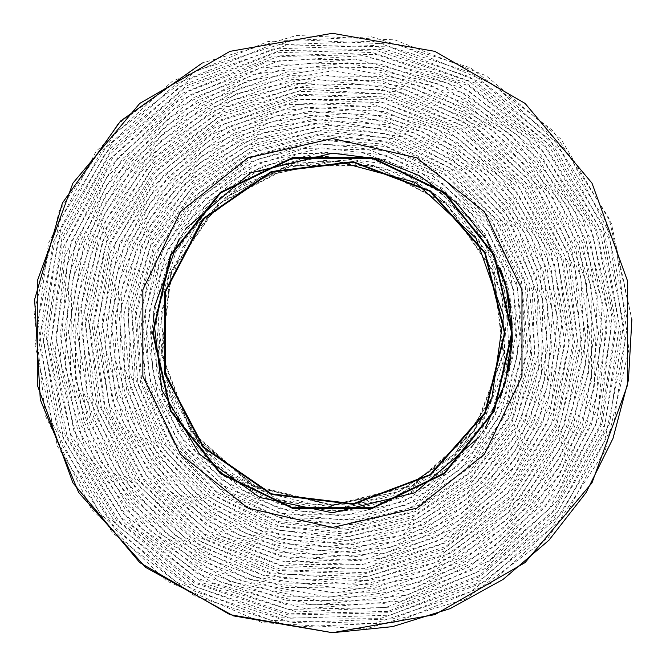 <?xml version="1.0" encoding="UTF-8"?>
<svg xmlns="http://www.w3.org/2000/svg" width="666" height="666" viewBox="0 0 666 666"><rect width="100%" height="100%" fill="white"/><g stroke="black" fill="none" stroke-linecap="round" stroke-linejoin="round"><path stroke-width="0.5" stroke-dasharray="3.33 2.5" d="M508.241 367.815L508.741 365.218L508.799 368.09M507.95 369.272L508.574 369.205L507.958 369.205L508.549 366.217L508.433 366.858L509.04 366.858L508.682 368.648M507.484 371.437L509.523 360.589M508.391 370.063L507.783 370.063L507.5 371.362M507.733 370.296L507.825 369.88M508.566 369.239L508.191 371.02L507.559 371.087M507.842 369.788L508.449 369.788L509.348 365.218L508.741 365.218L509.015 363.678L507.767 370.138M507.75 370.196L508.308 370.463M507.634 370.754L508.25 370.754L508.974 367.207L509.69 363.278L509.14 362.928M509.69 363.261L509.057 363.42M509.665 363.42L509.423 364.801M508.574 369.205L509.157 366.217L508.549 366.217L509.157 366.217L509.04 366.858M508.599 369.089L507.983 369.089L508.583 369.18M508.183 371.07L507.967 372.028L507.359 372.028M508.033 371.745L507.417 371.745M508.208 370.945L508.424 369.93M508.316 367.432L508.932 367.432L508.658 368.789M509.348 365.218L509.623 363.678L509.015 363.678L509.623 363.678L509.49 364.435M509.598 363.794L508.99 363.794M508.691 297.361L509.132 299.617L508.524 299.617L507.292 293.706L508.058 294.38L507.475 294.53L506.901 291.991M507.134 292.998L507.334 293.864M507.867 293.531L507.259 293.531L507.525 294.73L505.719 287.254L506.626 290.826L507.242 290.826L506.626 290.842M506.343 289.685L506.593 290.684M506.959 292.249L507.167 293.148M506.568 288.145L507.742 292.957L506.568 288.145L505.952 288.145L505.719 287.254L507.126 292.957L505.644 286.979M506.343 287.254L505.719 287.254L506.343 287.254L508.133 294.73L507.525 294.73L508.133 294.705L507.475 294.53L508.091 294.53L507.242 290.842M507.742 292.957L507.126 292.957M507.6 292.341L506.984 292.341M507.467 291.766L507.758 293.04L507.142 293.04M507.758 293.04L507.933 293.814M507.167 290.534L507.45 291.7M505.844 285.414L505.228 285.414M506.601 288.253L506.809 289.077M506.934 289.568L507.084 290.176M503.338 277.089L500.074 267.948L499.433 267.948L500.133 268.09L499.433 267.948L502.788 277.314M502.897 275.741L502.264 275.741L499.475 268.057L502.264 275.757M501.781 272.536L501.148 272.536L502.264 275.741M500.724 271.362L501.365 271.362L502.805 275.474M501.365 271.362L500.474 268.989L499.833 268.989M500.116 268.057L499.475 268.057M500.474 268.989L500.258 268.423M500.208 268.281L500.491 269.031M501.498 271.736L501.823 272.627M503.554 277.73L502.888 277.63M502.622 276.823L502.922 277.73M502.056 273.293L503.063 276.232M500.874 270.046L500.266 270.121L501.973 274.875L502.605 274.875M501.29 271.17L501.506 271.77M503.371 277.173L502.738 277.173L503.371 277.173L502.697 277.031L500.566 270.937M501.14 270.762L500.957 270.271M503.321 277.031L501.956 273.018L501.323 273.018M508.99 298.876L510.056 304.936L509.448 304.936L510.056 304.936L509.448 304.936L509.057 302.564M509.199 303.405L509.34 304.279M509.89 303.937L509.282 303.937L509.482 305.136L507.276 293.606L507.883 293.606L507.276 293.606L507.883 293.606L508.882 298.326L508.266 298.326M509.074 302.664L509.224 303.563M508.716 300.657L509.348 300.816L509.59 302.164M509.565 301.989L508.749 297.669L509.798 303.363L509.082 302.747L508.141 297.669L509.19 303.363L507.792 295.995M509.94 304.254L508.749 297.669L508.141 297.669L508.866 298.235M509.182 303.296L509.781 303.263L509.174 303.28M509.132 299.65L508.924 298.551L508.316 298.551L508.791 301.099M508.807 297.968L508.957 298.693M509.407 301.099L509.307 300.582M509.115 299.558L509.815 303.446L509.207 303.446M510.081 305.136L509.482 305.136L510.081 305.136M508.374 295.829L507.758 295.821M508.466 296.295L508.682 297.344M509.007 298.992L509.348 300.816M504.162 279.653L503.529 279.653L503.146 278.43L505.061 284.815L503.529 279.653L504.162 279.653L503.779 278.43L503.146 278.43L503.779 278.43L504.162 279.653L503.529 279.653L504.162 279.653L504.711 281.477L504.22 281.901M504.703 281.427L504.428 280.528M504.711 281.477L504.087 281.477L504.711 281.477L505.677 284.815L505.061 284.815L504.087 281.477L504.711 281.477L505.677 284.815L505.061 284.815L505.677 284.815L505.111 282.8L504.487 282.8M505.652 284.715L505.028 284.715L505.652 284.715M504.237 281.959L505.394 283.799M504.795 281.726L504.17 281.726M509.765 307.018L510.023 308.833L509.765 307.018L510.372 307.018L510.622 308.833L510.023 308.833L510.622 308.833L510.372 307.018L509.765 307.018M512.121 325.965L512.179 327.88L511.58 327.88L511.555 326.864L512.154 326.864L512.237 330.319L512.179 327.847L511.58 327.847L511.222 320.496M512.237 330.319L511.638 330.319L511.58 327.847M512.179 327.847L512.112 325.874L511.513 325.874M512.112 325.874L511.754 319.572M511.546 317.016L510.939 317.016L511.163 319.672L511.763 319.672L511.621 317.89M512.046 324.35L511.829 320.596L511.23 320.596L511.155 319.638L511.48 324.975L510.755 315.051L511.288 321.487L511.888 321.487L511.796 320.155M511.147 319.455L510.939 317.016M512.079 325.041L511.48 325.041L511.113 319.014L511.746 319.464M511.605 317.74L511.005 317.74L511.088 318.731L511.688 318.731L511.971 322.952L511.371 322.952M511.088 318.689L511.047 318.19M511.621 317.94L511.688 318.723M511.18 319.921L511.829 320.571M511.272 321.295L511.322 322.069M511.555 326.864L511.638 330.319M512.179 327.88L511.58 327.88L511.521 325.99L512.121 325.99M512.062 324.683L511.946 322.419L512.112 325.807L511.521 325.99M511.946 322.419L511.346 322.419L511.513 325.807M511.838 320.746L511.48 325.066L511.346 322.419M512.079 325.1L511.488 325.191L511.388 323.176M511.904 321.77L511.996 323.285L511.396 323.301M511.829 320.596L511.754 319.597L511.155 319.597M511.113 319.014L511.263 321.095M511.938 322.319L512.004 323.418M511.888 321.503L511.288 321.503L511.888 321.503M511.779 319.863L511.188 320.046M511.388 342.774L511.346 343.473M511.205 345.771L511.613 337.004M511.613 337.021L511.105 347.011M510.922 349.225L511.072 347.502L510.922 349.225L511.521 349.225M511.754 346.445L510.872 355.261L511.754 346.445L511.155 346.445L511.546 339.244M511.18 346.054L511.779 346.054L511.988 342.873L511.879 344.58M511.813 345.671L511.704 347.036M511.696 347.136L511.088 347.236M512.071 341.075L512.037 341.791M512.162 338.919L511.571 338.503M512.054 341.508L512.154 338.986M512.221 336.505L511.621 336.505M511.671 347.502L511.072 347.502L511.671 347.502L511.988 342.865L512.179 338.22L511.58 338.22M512.179 338.236L511.58 338.236M511.388 342.865L511.988 342.865L511.388 342.873L511.988 342.865L511.829 345.371M509.507 364.335L509.607 363.761L508.999 363.761M509.34 365.259L508.732 365.259M509.615 363.686L510.847 355.502L510.239 355.502L510.847 355.502L510.023 361.255M509.09 363.228L509.174 362.754M509.573 363.952L509.806 362.562L509.199 362.562L509.99 357.409L509.765 358.966L510.372 358.966L510.589 357.409L509.99 357.409L509.673 359.582L509.99 357.409L510.589 357.409L509.99 357.409L510.589 357.409L510.281 359.582L510.589 357.409L510.331 359.24L509.723 359.24M509.806 362.562L509.199 362.57M509.465 364.577L508.849 364.577L509.049 363.461M509.723 363.087L509.115 363.087L508.849 364.577M509.473 360.897L509.39 361.438M510.281 359.582L509.673 359.582L510.281 359.582L509.89 362.096L509.282 362.096L509.673 359.582L509.115 363.087M510.081 360.905L509.823 362.487L509.257 362.229M509.815 362.504L509.199 362.587M509.99 361.438L509.898 362.038M509.315 361.854L509.923 361.854L510.331 359.24M510.231 359.94L510.106 360.731M510.764 350.882L510.531 353.03L510.764 350.882L511.363 350.882L511.18 352.672L510.581 352.605M511.138 353.03L510.531 353.03M511.18 352.605L511.322 351.307L510.722 351.307M511.322 351.307L511.363 350.882M507.034 376.007L506.418 376.007L506.859 374.184L506.418 376.007L507.034 376.007L507.475 374.184L507.034 376.007M507.475 374.184L506.859 374.184L507.475 374.184M507.217 372.652L507.833 372.652L507.192 372.744L508.399 367.016L507.359 372.003L507.975 372.003M507.833 372.652L509.007 367.016L508.399 367.016L509.007 367.016L508.649 368.839L508.033 368.839L508.649 368.839L508.033 368.839L508.649 368.839L508.325 370.379M507.808 372.744L507.192 372.744M506.551 377.93L505.935 377.93L505.519 379.487M504.861 381.893L505.935 377.93M504.254 386.039L503.629 386.039L503.255 387.246L503.879 387.246L503.255 387.246L505.144 380.86M504.77 382.201L504.478 383.208M505.81 380.727L505.527 381.718M505.394 382.192L505.269 382.65M504.037 384.715L503.629 386.039M505.144 383.067L504.795 384.249M504.786 384.282L504.412 385.522M503.879 387.246L506.068 379.77L505.444 379.77L504.095 384.507M503.821 385.398L504.437 383.358L505.061 383.358L504.745 384.449L503.313 387.046L503.946 387.046L504.453 385.398M503.946 387.046L503.313 387.046L503.946 387.046M504.195 386.222L504.403 385.556L503.779 385.556L503.521 386.38M505.985 380.078L505.81 380.719M505.552 381.643L505.069 383.341L504.445 383.341M505.827 380.661L504.428 385.472L505.827 380.661L505.203 380.661L505.444 379.77L503.804 385.472L505.203 380.661M504.62 384.856L503.987 384.856M504.428 385.472L503.804 385.472M506.068 379.77L505.444 379.77M506.884 374.067L506.385 376.132L506.884 374.067L507.5 374.067L506.884 374.067M507.009 376.132L507.5 374.067L507.009 376.132L506.385 376.132L507.009 376.132M500.266 397.56L499.625 397.56L500.316 395.746L499.625 397.56L500.266 397.56L500.957 395.746L500.316 395.746L502.655 389.086L502.047 390.9L502.68 390.9L502.047 390.9L502.68 390.9L503.288 389.086L502.68 390.9L502.047 390.9M500.591 394.996L500.374 395.571M502.064 392.69L500.99 395.646M500.641 396.586L500.391 397.236M501.015 393.839L501.531 394.18M500.957 395.746L500.316 395.746M503.288 389.086L502.655 389.086L503.288 389.086M500.449 395.396L501.082 395.396L502.68 390.9M509.124 302.963L508.966 302.081L509.573 302.081L508.882 298.326M509.032 302.439L509.19 303.38L509.798 303.38M508.458 296.237L508.732 297.577L508.133 297.644M507.534 294.797L508.316 298.543L508.924 298.543M509.423 301.215L508.816 301.232L509.457 301.39M509.69 302.747L509.074 302.68M509.681 302.68L508.666 297.252M508.374 295.862L507.733 295.704M508.732 297.577L508.966 298.776M509.015 299.034L509.548 301.923M507.967 293.947L508.141 294.738M508.699 297.411L508.874 298.276M508.008 297.019L508.616 297.019L508.399 295.945L508.116 294.638L507.5 294.638M511.147 313.07L510.223 306.052L509.623 306.052L510.547 313.07L511.147 313.07L510.547 313.07L510.239 310.514L510.847 310.514L511.147 313.07M510.447 307.575L510.223 306.052L509.623 306.052L510.223 306.052L510.606 308.666L509.998 308.666L510.606 308.666L510.223 306.052L509.623 306.052M510.847 310.514L510.239 310.514L510.048 309.024L510.647 309.024L510.847 310.514M509.906 308L510.048 309.024M511.996 323.26L511.388 323.26L511.996 323.26L511.388 323.26L511.996 323.26L512.079 324.975L511.879 321.403L511.28 321.403L511.879 321.403L511.355 315.051L510.755 315.051L511.355 315.051L511.888 321.487L511.288 321.478M511.505 316.566L510.905 316.566M512.079 324.975L511.48 324.975L512.079 324.975M511.879 321.403L511.28 321.403L511.879 321.403M511.846 345.138L511.247 345.138L511.363 343.206L510.273 355.261L511.247 345.138M511.963 343.206L511.363 343.206M511.621 348.06L511.022 348.06M511.255 351.939L510.656 351.939M511.413 350.408L510.805 350.408M511.113 353.246L510.506 353.246M510.872 355.261L510.273 355.261M511.713 346.969L511.313 351.415L511.713 346.969L511.113 346.969L510.705 351.415L511.113 346.969M511.53 349.184L510.922 349.184M511.313 351.415L510.705 351.415M511.471 341.167L511.505 325.716L511.471 341.167L512.071 341.167L511.979 343.04L512.254 334.357L512.112 325.716L511.505 325.716M512.221 329.395L511.621 329.395M512.112 325.716L512.179 327.689L511.58 327.689M512.254 331.51L511.655 331.51M512.179 327.689L512.237 330.577L511.638 330.577M512.254 334.357L511.655 334.357M512.237 330.577L512.254 333.45L511.655 333.45M512.204 337.287L511.605 337.287M512.254 333.45L512.237 335.398L511.638 335.398M512.137 339.427L511.538 339.427M512.071 341.167L512.179 338.286L511.58 338.286M511.979 343.04L511.371 343.04M509.99 361.488L509.382 361.488L510.173 356.044L509.382 361.488L509.99 361.488L510.772 356.044L509.99 361.488M510.772 356.044L510.173 356.044L510.772 356.044M512.254 333L494.447 254.978L444.555 192.407L372.452 157.692L292.424 157.692L220.321 192.407L170.421 254.978L152.614 333L170.421 411.022L220.321 473.593L292.424 508.308L372.452 508.308L444.555 473.593L494.447 411.022L512.254 333M504.462 333L484.756 253.055L430.161 191.425L353.171 162.229L271.437 172.153L203.671 218.923L165.409 291.833L165.409 374.167L203.671 447.077L271.437 493.847L353.171 503.771L430.161 474.575L484.756 412.945L504.462 333M332.434 505.627L412.662 485.855L474.508 431.06L503.804 353.804L493.847 271.786L446.911 203.788L373.751 165.393L291.125 165.393L217.965 203.788L171.029 271.786L161.064 353.804L190.368 431.06L252.214 485.855L332.434 505.627M473.06 445.071L426.132 486.771L367.657 509.806L304.753 511.38L245.038 491.242L195.837 451.731L163.153 397.677L150.991 335.597L160.914 273.035L191.791 217.632L239.835 176.132L299.317 153.621L362.978 152.955L423.077 174.192L472.311 214.818L504.595 269.988L515.992 332.95L505.069 396.079L473.085 451.706L423.859 492.973L363.395 514.885L298.984 514.701L238.503 492.34L189.311 450.524L157.409 394.297L146.778 330.444L158.741 266.75L191.883 210.964L242.233 169.888L303.721 148.626L368.831 149.742L429.703 173.177L478.854 216.175L510.281 273.501L520.146 338.211L507.151 402.464L472.827 458.399L421.328 499.2L358.866 519.871L293.023 517.79L231.835 493.206L182.725 449.059L151.748 390.642L142.732 325.058L156.768 260.289L192.249 204.204L244.922 163.694L308.366 143.706L374.9 146.711L436.43 172.452L485.422 217.799L515.934 277.281L524.142 343.723L508.99 408.999L472.327 465.176L418.523 505.411L354.079 524.708L286.863 520.704L225.025 493.839L176.124 447.294L146.17 386.713L138.803 319.447L155.02 253.663L192.915 197.402L247.869 157.517L313.27 138.894L381.168 143.906L443.281 171.961L492.049 219.688L521.495 281.352L527.938 349.442L510.622 415.692L471.553 472.052L415.409 511.571L349.059 529.428L280.503 523.443L218.115 494.189L169.522 445.254L140.643 382.525L135.056 313.603L153.538 246.895L193.831 190.518L251.099 151.34L318.44 134.241L387.604 141.309L450.249 171.711L498.668 221.87L526.948 285.672L531.601 355.386L512.021 422.552L470.471 478.946L412.046 517.69L343.781 534.057L273.951 525.924L211.122 494.28L162.887 442.94L135.215 378.055L131.518 307.55L152.281 239.985L195.013 183.566L254.628 145.263L323.826 129.728L394.247 138.894L457.317 171.761L505.269 224.342L532.334 290.268L535.073 361.563L513.136 429.537L469.13 485.889L408.4 523.792L338.245 538.486L267.241 528.196L204.004 494.13L156.26 440.326L129.92 373.326L128.138 301.282L151.257 232.917L196.512 176.598L258.416 139.227L329.47 125.325L401.074 136.738L464.435 172.086L511.896 227.081L537.604 295.13L538.328 367.94L514.019 436.655L467.524 492.907L404.453 529.795L332.484 542.765L260.339 530.278L196.811 493.673L149.692 437.42L124.7 368.348L124.95 294.788L150.524 225.741L198.277 169.597L262.487 133.225L335.364 121.12L408.042 134.823L471.678 172.644L518.498 230.12L542.715 300.258L541.416 374.517L514.66 443.914L465.592 499.908L400.241 535.73L326.482 546.928L253.271 532.084L189.569 492.932L143.098 434.257L119.597 363.087L122.011 288.112L150.025 218.44L200.316 162.546L266.841 127.339L341.483 117.083L415.184 133.1L478.979 173.51L525.024 233.466L547.752 305.627L544.297 381.318L514.985 451.257L463.403 506.951L395.762 541.6L320.238 550.874L246.054 533.641L182.234 491.941L136.555 430.785L114.685 357.575L119.247 281.235L149.792 211.005L202.68 155.519L271.47 121.537L347.827 113.203L422.485 131.66L486.322 174.675L531.551 237.063L552.647 311.272L546.903 388.286L515.068 458.716L460.922 514.019L390.984 547.344L313.786 554.636L238.686 534.981L174.842 490.642L130.086 427.014L109.865 351.815L116.7 274.151L149.867 203.505L205.319 148.493L276.365 115.801L354.412 109.532L429.92 130.486L493.722 176.107L538.028 240.959L557.35 317.166L549.333 395.438L514.893 466.292L458.116 521.037L385.947 552.98L307.101 558.233L231.169 536.038L167.432 489.044L123.651 422.977L105.195 345.796L114.427 266.9L150.2 195.904L208.242 141.442L281.551 110.215L361.188 106.077L437.504 129.537L501.182 177.839L544.405 245.163L561.913 323.293L551.531 402.788L514.393 473.934L455.045 528.055L380.636 558.541L300.191 561.605L223.543 536.813L159.973 487.179L117.266 418.648L100.749 339.535L112.363 259.482L150.816 188.212L211.48 134.432L287.004 104.77L368.19 102.78L445.221 128.871L508.624 179.895L550.724 249.633L566.333 329.678L553.438 410.298L513.628 481.643L451.673 535.064L375.05 563.952L293.098 564.743L215.767 537.354L152.481 485.006L111.031 414.011L96.437 333.042L110.531 251.881L151.74 180.461L215.01 127.472L292.707 99.401L375.408 99.725L453.022 128.513L516.117 182.201L556.984 254.395L570.521 336.305L555.119 417.965L512.587 489.46L447.985 542.007L369.205 569.205L285.789 567.698L207.875 537.612L145.013 482.5L104.837 409.115L92.283 326.29L109.008 244.131L152.955 172.652L218.823 120.521L298.693 94.206L382.817 96.928L460.955 128.388L523.626 184.832L563.078 259.457L574.55 343.156L556.568 425.807L511.213 497.294L444.006 548.892L363.103 574.342L278.28 570.412L199.908 537.554L137.521 479.728L98.734 403.929L88.387 319.322L107.717 236.247L154.437 164.76L222.96 113.653L304.936 89.186L390.409 94.322L469.006 128.563L531.093 187.779L569.105 264.777L578.396 350.241L557.7 433.774L509.548 505.161L439.751 555.76L356.726 579.303L270.587 572.86L191.833 537.229L130.028 476.656L92.79 398.443L84.665 312.138L106.677 228.188L156.26 156.86L227.381 106.868L311.422 84.291L398.201 91.966L477.114 129.054L538.544 191.017L575.033 270.388L581.992 357.55L558.583 441.874L507.6 513.103L435.173 562.537L350.1 584.057L262.72 575.091L183.658 536.63L122.586 473.235L86.971 392.699L81.135 304.712L105.952 220.013L158.375 148.934L232.093 100.125L318.181 79.579L406.152 89.902L485.306 129.82L546.02 194.547L580.777 276.29L585.372 365.068L559.207 450.116L505.319 521.053L430.303 569.197L343.231 588.686L254.67 577.081L175.433 535.672L115.176 469.555L81.235 386.663L77.872 297.086L105.503 211.73L160.789 140.967L237.113 93.481L325.175 75.092L414.277 88.062L493.598 130.877L553.396 198.426L586.396 282.451L588.569 372.802L559.498 458.474L502.738 528.995L425.149 575.799L336.105 593.115L246.462 578.754L167.141 534.457L107.775 465.551L75.708 380.353L74.842 289.26L105.311 203.313L163.536 133.009L242.424 86.955L332.409 70.771L422.577 86.472L501.906 132.276L560.739 202.581L591.899 288.894L591.483 380.744L559.507 466.916L499.858 536.971L419.688 582.292L328.746 597.31L238.112 580.178L158.766 532.942L100.474 461.222L70.321 373.784L72.011 281.227L105.444 194.797L166.592 125.075L248.018 80.519L339.893 66.633L431.01 85.206L510.264 133.974L568.048 207.034L597.194 295.604L594.155 388.861L559.249 475.491L496.653 544.93L413.927 588.636L321.162 601.315L229.587 581.36L150.391 531.068L93.248 456.593L65.068 366.949L69.464 272.993L105.886 186.197L169.947 117.124L253.912 74.201L347.594 62.771L439.577 84.207L518.706 135.947L575.249 211.83L602.297 302.572L596.603 397.186L558.666 484.149L493.123 552.83L407.9 594.871L313.345 605.128L220.937 582.192L141.983 528.904L86.039 451.681L60.04 359.84L67.199 264.602L106.602 177.506L173.626 109.199L260.098 68.057L355.519 59.108L448.31 83.45L527.131 138.295L582.35 216.916L607.292 309.798L598.759 405.686L557.75 492.848L489.294 560.739L401.581 600.99L305.303 608.649L212.179 582.75L133.508 526.456L78.963 446.428L55.22 352.489L65.135 256.01L107.651 168.731L177.647 101.365L266.558 62.03L363.669 55.644L457.142 83.05L535.556 140.951L589.418 222.286L612.037 317.291L600.607 414.335L556.576 501.656L485.131 568.597L394.963 606.893L297.053 611.962L203.272 583.058L125.066 523.626L72.02 440.875L50.533 344.888L63.378 247.252L109.049 159.932L181.943 93.523L273.31 56.144L372.028 52.489L466.083 82.934L544.03 143.889L596.336 227.997L616.541 325.025L602.255 423.168L555.053 510.531L480.627 576.348L388.087 612.695L288.586 615.051L194.272 583L116.625 520.496L65.126 435.048L46.096 337.021L61.955 238.361L110.706 151.057L186.572 85.739L280.344 50.491L380.586 49.542L475.149 83.1L552.464 147.194L603.113 233.999L620.895 332.983L603.587 432.167L553.171 519.388L475.857 584.082L380.919 618.331L279.92 617.815L185.181 582.658L108.183 517.057L58.4 428.896L41.908 328.929L60.756 229.304L112.712 142.124L191.558 78.088L287.629 44.972L389.352 46.845L484.29 83.633L560.872 150.816L609.798 240.284L624.999 341.208L604.586 441.283L551.015 528.321L470.745 591.749L373.476 623.717L271.087 620.354L175.966 582.026L99.783 513.253L51.815 422.444L37.912 320.612L59.865 220.096L115.076 133.2L196.811 70.488L295.205 39.619L398.293 44.48L493.506 84.457L569.288 154.745L616.325 246.886L628.846 349.642L605.319 450.532L548.526 537.295L465.293 599.275L365.784 628.945L262.038 622.643L166.708 581.018L91.433 509.14L45.346 415.717L34.166 312.046L59.316 210.781L117.732 124.234L202.397 62.979L296.653 35.448L394.747 39.852L486.155 75.724L561.055 139.211L611.421 223.51L631.834 319.555L608.999 218.148L552.938 130.711L470.429 67.749L371.453 36.788L267.94 41.517L172.344 81.294L96.154 151.29L48.51 243.04L35.09 345.471L57.467 446.237L112.887 533.216L194.622 595.987L292.815 627.014L395.621 622.627L490.659 583.408L566.516 514.127L614.094 423.16L627.722 321.495L605.802 221.378L551.032 134.84L470.054 72.278L372.644 41.184L270.554 45.238L176.074 83.899L100.549 152.464L53.039 242.64L39.211 343.548L60.681 443.023L114.81 529.104L195.03 591.458L291.65 622.627L393.023 618.897L486.946 580.785L562.137 512.928L609.573 423.534L623.592 323.393L602.572 224.567L549.084 138.944L469.622 76.798L373.784 45.571L273.127 48.976L179.762 86.538L104.92 153.688L57.559 242.299L43.348 341.675L63.928 439.851L116.775 525.016L195.488 586.946L290.534 618.231L390.476 615.151L483.275 578.13L557.775 511.688L605.053 423.859L619.455 325.241L599.308 227.714L547.094 143.015L469.139 81.302L374.875 49.967L275.649 52.739L183.416 89.211L109.266 154.953L62.08 241.999L47.486 339.86L67.199 436.73L118.789 520.962L195.987 582.45L289.477 613.827L387.978 611.38L479.637 575.441L553.438 510.406L600.541 424.125L615.309 327.039L596.02 230.819L545.063 147.053L468.614 85.789L375.907 54.371L278.122 56.518L187.038 91.916L113.586 156.26L66.592 241.758L51.648 338.087L70.504 433.641L120.837 516.941L196.537 577.971L288.461 609.432L385.522 607.583L476.04 572.718L549.125 509.074L596.028 424.35L611.147 328.779L592.707 233.883L542.998 151.065L468.04 90.268L376.898 58.774L280.553 60.315L190.618 94.655L117.89 157.609L71.096 241.558L55.811 336.363L73.826 430.602L122.927 512.945L197.136 573.501L287.504 605.028L383.116 603.779L472.477 569.963L544.838 507.692L591.533 424.517L606.976 330.478L589.368 236.896L540.884 155.036L467.415 94.722L377.83 63.17L282.933 64.136L194.164 97.436L122.169 159.007L75.591 241.417L59.99 334.69L77.181 427.605L125.058 508.982L197.785 569.055L286.596 600.624L380.761 599.949L468.956 567.166L540.576 506.268L587.037 424.642L602.788 332.126L585.997 239.877L538.736 158.983L466.741 99.167L378.713 67.582L285.273 67.974L197.669 100.241L126.423 160.456L80.078 241.317L64.177 333.067L80.561 424.65L127.223 505.053L198.485 564.618L285.731 596.22L378.446 596.103L465.467 564.343L536.338 504.803L582.55 424.708L598.601 333.724L582.608 242.807L536.546 162.904L466.017 103.596L379.545 71.986L287.562 71.828L201.132 103.088L130.644 161.946L84.557 241.275L68.373 331.502L83.974 421.745L129.429 501.157L199.226 560.198L284.923 591.816L376.19 592.24L462.021 561.48L532.117 503.296L578.071 424.733L594.397 335.273L579.187 245.696L534.323 166.783L465.251 108L380.328 76.39L289.802 75.699L204.562 105.961L134.848 163.478L89.036 241.275L72.577 329.978L87.404 418.881L131.677 497.294L200.025 555.802L284.166 587.412L373.967 588.361L458.616 558.591L527.93 501.739L573.609 424.7L590.193 336.771L575.74 248.543L532.051 170.629L464.435 112.396L381.06 80.794L291.991 79.587L207.95 108.866L139.028 165.051L93.498 241.333L76.79 328.505L90.859 416.059L133.966 493.456L200.866 551.415L283.458 583L371.803 584.457L455.244 555.669L523.767 500.141L569.147 424.617L585.972 338.211L572.269 251.34L529.753 174.45L463.569 116.766L381.743 85.198L294.139 83.5L211.297 111.805L143.182 166.666L97.952 241.442L81.011 327.081L94.347 413.278L136.289 489.66L201.748 547.052L282.809 578.596L369.68 580.544L451.914 552.713L519.63 498.501L564.693 424.492L581.743 339.61L568.781 254.096L527.405 178.23L462.662 121.12L382.376 89.602L296.228 87.421L214.602 114.777L147.303 168.332L102.398 241.591L85.24 325.707L97.852 410.539L138.653 485.889L202.68 542.707L282.201 574.192L367.607 576.614L448.626 549.725L515.517 496.819L560.256 424.309L577.514 340.959L565.259 256.81L525.024 181.976L461.705 125.458L382.958 94.006L298.285 91.359L217.874 117.782L151.398 170.038L106.826 241.8L89.477 324.384L101.382 407.85L141.05 482.159L203.663 538.378L281.643 569.796L365.584 572.668L445.379 546.703L511.43 495.088L555.827 424.084L573.276 342.257L561.713 259.474L522.61 185.697L460.697 129.778L383.483 98.41L300.283 95.313L221.104 120.812L155.478 171.786L111.255 242.049L93.723 323.118L104.937 405.211L143.49 478.463L204.695 534.074L281.144 565.392L363.611 568.706L442.166 543.656L507.375 493.323L551.406 423.801L569.022 343.506L558.15 262.096L520.154 189.377L459.648 134.074L383.966 102.805L302.231 99.284L224.292 123.884L159.515 173.576L115.668 242.357L97.969 321.894L108.516 402.614L145.962 474.8L205.769 529.786L280.686 560.997L361.68 564.726L438.994 540.576L503.346 491.508L547.002 423.476L564.776 344.697L554.562 264.668L517.657 193.023L458.549 138.353L384.39 107.201L304.137 103.272L227.447 126.973L163.536 175.416L120.063 242.707L102.231 320.721L112.113 400.058L148.476 471.17L206.893 525.516L280.286 556.601L359.798 560.73L435.864 537.462L499.342 489.652L542.607 423.101L560.514 345.845L550.948 267.199L515.126 196.636L457.409 142.607L384.773 111.597L305.994 107.268L230.553 130.103L167.524 177.289L124.459 243.107L106.493 319.597L115.734 397.552L151.024 467.574L208.058 521.27L279.928 552.214L357.975 556.726L432.783 534.323L495.362 487.753L538.228 422.677L556.252 346.944L547.319 269.688L512.562 200.208L456.218 146.845L385.098 115.984L307.8 111.28L233.624 133.258L171.487 179.204L128.829 243.556L110.756 318.531L119.381 395.088L153.605 464.011L209.274 517.041L279.628 547.827L356.185 552.705L429.737 531.152L491.416 485.822L533.857 422.202L551.981 347.985L543.664 272.128L509.956 203.754L454.978 151.065L385.373 120.371L309.557 115.31L236.646 136.438L175.416 181.169L133.192 244.056L115.027 317.507L123.044 392.665L156.227 460.489L210.531 512.837L279.379 543.439L354.454 548.676L426.723 527.955L487.504 483.841L529.503 421.678L547.71 348.984L539.984 274.525L507.325 207.259L453.696 155.261L385.606 124.75L311.263 119.347L239.635 139.652L179.321 183.167L137.546 244.605L119.306 316.541L126.731 390.293L158.883 457.001L211.838 508.649L279.171 539.06L352.772 544.63L423.759 524.733L483.616 481.818L525.158 421.103L543.431 349.925L536.288 276.873L504.645 210.731L452.372 159.432L385.78 129.121L312.928 123.401L242.574 142.89L183.192 185.206L141.883 245.196L123.585 315.617L130.436 387.97L161.572 453.554L213.187 504.487L279.021 534.69L351.132 540.567L420.837 521.478L479.761 479.753L520.829 420.487L539.152 350.824L532.575 279.179L501.939 214.161L450.999 163.586L385.905 133.491L314.535 127.464L245.479 146.162L187.029 187.288L146.204 245.846L127.864 314.752L134.166 385.689L164.294 450.133L214.577 500.349L278.921 530.327L349.55 536.505L417.957 518.19L475.932 477.655L516.508 419.813L534.865 351.665L528.837 281.435L499.2 217.557L449.575 167.715L385.98 137.854L316.1 131.535L248.335 149.459L190.842 189.41L150.516 246.537L132.151 313.927L137.912 383.458L167.058 446.761L216.017 496.237L278.871 525.965L348.01 532.417L415.118 514.885L472.136 475.516L512.212 419.097L530.577 352.464L525.074 283.641L496.42 220.912L448.118 171.82L386.014 142.216L317.607 135.623L251.157 152.78L194.63 191.575L154.803 247.277L136.438 313.162L141.683 381.268L169.855 443.414L217.507 492.141L278.863 521.611L346.52 528.329L412.329 511.546L468.365 473.335L507.925 418.331L526.29 353.205L521.303 285.806L493.614 224.242L446.611 175.899L385.989 146.57L319.072 139.718L253.929 156.135L198.376 193.773L159.082 248.068L140.726 312.437L145.471 379.129L172.677 440.118L219.039 488.07L278.912 517.257L345.088 524.225L409.573 508.183L464.627 471.112L503.654 417.524L522.002 353.896L517.507 287.92L490.767 227.522L445.055 179.953L385.914 150.907L320.488 143.831L256.66 159.515L202.098 196.02L163.345 248.901L145.022 311.771L149.276 377.039L175.541 436.846L220.613 484.024L279.012 512.92L343.698 520.113L406.859 504.786L460.922 468.847L499.4 416.658L517.707 354.545L513.694 289.993L487.887 230.769L443.456 183.991L385.789 155.245L321.853 147.944L259.349 162.912L205.786 198.302L167.591 249.792L149.309 311.155L153.097 374.991L178.438 433.624L222.228 480.003L279.162 508.591L342.357 515.992L404.195 501.373L457.251 466.55L495.163 415.75L513.419 355.136L509.856 292.016L484.981 233.982L441.816 188.003L385.622 159.574L323.168 152.073L261.996 166.342L209.44 200.616L171.82 250.724L153.605 310.589L156.935 372.993L181.36 430.427L223.893 476.007L279.354 504.262L341.067 511.863L401.573 497.935L453.613 464.21L490.942 414.793L509.124 355.677L506.01 293.989L482.034 237.154L440.134 191.983L385.398 163.894L324.434 156.21L264.593 169.797L213.07 202.98L176.032 251.698L157.892 310.073L160.789 371.045L184.324 427.281L225.591 472.028L279.603 499.95L339.827 507.717L398.992 494.463L450 461.829L486.746 413.794L504.828 356.168L502.147 295.92L479.062 240.284L438.411 195.946L385.123 168.207L325.649 160.356L286.513 166.592L226.94 196.811L241.966 186.622L285.173 167.582L335.98 161.006L260.548 176.715L199.534 223.776L165.185 292.749L164.385 369.796L197.311 439.46L257.342 487.77L332.434 505.028L252.489 485.323L190.859 430.719L161.663 353.738L171.587 271.994L218.356 204.237L291.267 165.967L373.601 165.967L446.511 204.237L493.281 271.994L503.213 353.738L474.009 430.719L412.379 485.323L332.434 505.028L398.767 491.724L454.836 453.879L491.983 397.336L454.836 453.879L398.767 491.724L332.434 505.028L257.342 487.77L197.311 439.46L164.385 369.796L165.185 292.749L199.534 223.776L260.548 176.715L335.98 161.006M479.428 422.361L465.284 442.332L450.149 458.466L397.011 492.532L392.757 494.189L355.744 503.563L326.873 505.111L313.02 504.137L271.445 494.172L257.759 488.353L233.558 474.309L205.852 450.274L197.486 440.617L169.297 390.126L159.349 333.067L168.839 275.857L196.686 224.917L239.843 185.956L293.531 163.445L351.706 159.865L407.875 175.724L455.719 209.291L489.835 256.826L506.41 313.02L503.446 371.62L481.302 426.015L442.407 470.138L391.042 498.951L332.983 509.207L274.7 499.75L222.76 471.503L183.008 427.664L159.907 373.085L156.127 313.853L172.136 256.643L206.152 207.834L254.454 172.969L311.63 155.994L371.27 158.799L426.715 181.202L471.711 220.696L501.19 272.885L511.813 331.959L502.281 391.3L473.717 444.239M508.974 367.207L508.358 367.207M509.007 367.033L508.391 367.033M508.608 369.031L508 369.031M508.957 367.282L508.349 367.282M507.109 290.301L506.493 290.301M507.725 292.882L507.109 292.882M507.134 290.401L506.518 290.401M501.831 272.669L501.198 272.669M502.289 273.967L501.656 273.967M501.914 272.894L501.273 272.894M503.121 276.423L502.489 276.423M501.565 271.928L500.932 271.928M509.332 300.707L508.724 300.707M509.432 301.257L508.824 301.257M511.621 317.865L511.013 317.865M511.888 321.553L511.288 321.553M512.062 324.633L511.463 324.633M512.129 339.677L511.53 339.677M510.273 359.623L509.665 359.623M510.322 359.315L509.715 359.315M509.94 361.78L509.332 361.78M508.05 371.67L507.434 371.67M505.186 382.917L504.562 382.917M505.219 382.817L504.595 382.817M501.698 393.698L501.065 393.698M508.949 298.676L508.341 298.676M509.299 300.524L508.691 300.524M508.857 298.185L508.241 298.185M197.469 440.634L166.45 380.419L160.981 312.903L181.918 248.485L226.024 197.078L286.513 166.592M186.372 228.113L178.621 239.852M154.537 306.785L153.38 316.475M479.112 437.029L485.622 427.172M487.512 241.966L484.582 237.154"/><path stroke-width="1" d="M508.433 366.858L508.241 367.815M508.383 367.091L507.967 369.197M509.049 363.461L508.732 365.218M507.509 371.328L507.733 370.296M507.7 370.463L507.575 371.02M509.423 364.801L508.99 367.091M508.799 368.09L508.433 369.871M508.508 369.513L508.658 368.789M508.682 368.648L508.599 369.089M508.458 369.755L508.25 370.754M508.191 371.02L508.075 371.57M508.091 371.478L508.208 370.945M509.49 364.435L508.932 367.432M507.334 293.864L507.459 294.422M506.901 291.991L507.134 292.998M506.593 290.684L506.959 292.249M505.644 286.979L505.785 287.496M505.835 287.712L505.977 288.228M506.035 288.453L506.343 289.685M506.626 290.842L505.952 288.137M506.501 287.887L507.467 291.766M507.933 293.814L508.066 294.414M507.45 291.7L507.967 293.947M507.242 290.842L506.601 288.253M506.809 289.077L506.934 289.568M499.492 268.09L501.148 272.536M500.133 268.09L502.722 275.216M500.491 269.031L501.207 270.937M501.34 271.303L501.498 271.736M501.823 272.627L503.371 277.173M503.338 277.089L503.063 276.232M501.973 274.875L502.622 276.823M501.148 270.771L501.29 271.17M500.566 270.937L500.299 270.221M501.506 271.77L501.14 270.762M502.264 275.757L502.713 277.098M509.34 304.279L509.432 304.837M509.057 302.564L509.199 303.405M508.966 302.064L509.074 302.664M508.682 297.344L508.807 297.968M508.866 298.235L509.007 298.992M509.423 301.215L509.94 304.254M509.815 303.446L510.039 304.837M509.59 302.164L509.74 303.047M508.666 297.252L508.466 296.295M508.691 297.361L508.957 298.734M505.111 282.8L504.703 281.427M504.428 280.528L504.162 279.653M504.612 283.258L505.028 284.715M505.394 283.799L505.652 284.715M504.711 281.477L505.236 283.258M511.288 321.487L511.23 320.596M511.754 319.572L511.571 317.366M511.571 317.299L511.763 319.672M511.163 319.672L511.088 318.689M511.088 318.731L511.18 319.921M511.188 320.005L511.272 321.295M511.829 320.571L511.904 321.77M512.179 327.88L512.154 326.864M512.087 325.158L512.062 324.683M511.363 322.71L511.388 323.176M511.988 323.176L512.046 324.35M512.004 323.418L512.079 325.1M511.754 319.597L511.713 319.014M511.746 319.464L511.838 320.746M511.263 321.095L511.322 322.028M511.921 322.028L511.996 323.26M511.979 323.085L511.938 322.319M511.222 320.496L511.188 320.046M511.346 343.473L511.205 345.771M511.546 339.244L511.513 340.226M511.496 340.517L511.388 342.774M511.105 347.011L511.155 346.445M511.879 344.58L511.813 345.671M511.829 345.371L511.779 346.054M512.171 338.503L512.071 341.075M512.037 341.791L511.988 342.865M512.179 338.22L512.062 341.283M509.199 362.562L509.282 362.096M509.831 362.446L509.74 362.97M509.39 361.438L509.498 360.714M510.023 361.255L509.89 362.096M510.372 358.966L509.99 361.438M509.765 358.966L509.507 360.656M507.359 372.003L507.192 372.744M508.325 370.379L508.183 371.07M507.967 372.028L507.808 372.744M504.437 383.358L504.861 381.893M505.061 383.358L505.81 380.727M505.144 380.86L504.77 382.201M505.527 381.718L505.394 382.192M505.269 382.65L505.144 383.067M504.478 383.208L504.037 384.715M504.412 385.522L503.879 387.246M503.521 386.38L503.346 386.938M504.195 386.222L503.979 386.938M504.095 384.507L503.787 385.514M505.069 383.341L504.403 385.556M505.81 380.719L505.552 381.643M500.89 394.18L500.591 394.996M500.99 395.646L500.641 396.586M502.047 390.9L501.015 393.839M502.68 390.9L502.064 392.69M508.133 297.644L509.032 302.439M507.792 295.995L508.125 297.577M508.849 301.39L509.082 302.755M507.35 293.939L507.534 294.797M508.732 300.749L508.524 299.617M507.301 293.739L508.816 301.232M508.974 298.809L509.115 299.558M509.798 303.38L509.573 302.081M508.141 294.738L508.458 296.228M507.917 293.739L509.307 300.582M509.623 306.052L509.906 308M510.547 308.266L510.647 309.024M512.237 335.398L512.179 338.286M504.462 333L484.756 412.945L430.161 474.575L353.171 503.771L271.437 493.847L203.671 447.077L165.409 374.167L165.409 291.833L203.671 218.923L271.437 172.153L353.171 162.229L430.161 191.425L484.756 253.055L504.462 333M512.254 333L494.447 254.978L444.555 192.407L372.452 157.692L292.424 157.692L220.321 192.407L170.421 254.978L152.614 333L170.421 411.022L220.321 473.593L292.424 508.308L372.452 508.308L444.555 473.593L494.447 411.022L512.254 333L494.447 254.978L444.555 192.407L372.452 157.692L292.424 157.692L220.321 192.407L170.421 254.978L152.614 333L170.421 411.022L220.321 473.593L292.424 508.308L372.452 508.308L444.555 473.593L494.447 411.022L512.254 333M335.98 161.006L415.517 182.367L475.999 238.22L503.596 315.776L491.983 397.336L486.621 409.257L479.428 422.361M473.717 444.239L473.06 445.071M202.397 62.979L120.529 121.062L62.429 202.947L34.624 299.442L40.251 399.708L78.696 492.482L145.604 567.34L233.458 615.884L332.434 632.7L392.557 626.606L450.158 608.616L503.046 579.395L548.967 540.201L586.113 492.582L612.97 438.461L628.429 379.97L631.834 319.555M332.434 632.7L434.94 614.626L525.083 562.587L591.982 482.85L627.58 385.04L627.58 280.96L591.982 183.15L525.083 103.413L434.94 51.374L332.434 33.3L229.936 51.374L139.793 103.413L72.885 183.15L37.288 280.96L37.288 385.04L72.885 482.85L139.793 562.587L229.936 614.626L332.434 632.7M505.061 333L485.289 252.78L430.502 190.934L353.246 161.63L271.22 171.595L203.222 218.523L164.827 291.691L164.827 374.309L203.222 447.477L271.22 494.405L353.246 504.37L430.502 475.066L485.289 413.22L505.061 333M511.655 333L493.906 410.764L444.18 473.118L372.319 507.725L292.557 507.725L220.696 473.118L170.962 410.764L153.213 333L170.962 255.236L220.696 192.882L292.557 158.275L372.319 158.275L444.18 192.882L493.906 255.236L511.655 333M484.582 237.154L455.86 202.223L419.28 175.541L377.322 158.874L332.434 153.18L250.508 172.927L186.372 228.113M178.621 239.852L154.537 306.785M153.38 316.475L161.955 390.201L199.575 454.179L259.823 497.51L332.434 512.82L414.951 492.773L479.112 437.029M485.622 427.172L505.211 382.858L512.246 334.798L506.185 286.663L487.512 241.966M332.434 527.447L416.799 508.191L484.457 454.237L522.002 376.265L522.002 289.735L484.457 211.763L416.799 157.809L332.434 138.553L248.068 157.809L180.411 211.763L142.865 289.735L142.865 376.265L180.411 454.237L248.068 508.191L332.434 527.447"/></g></svg>

